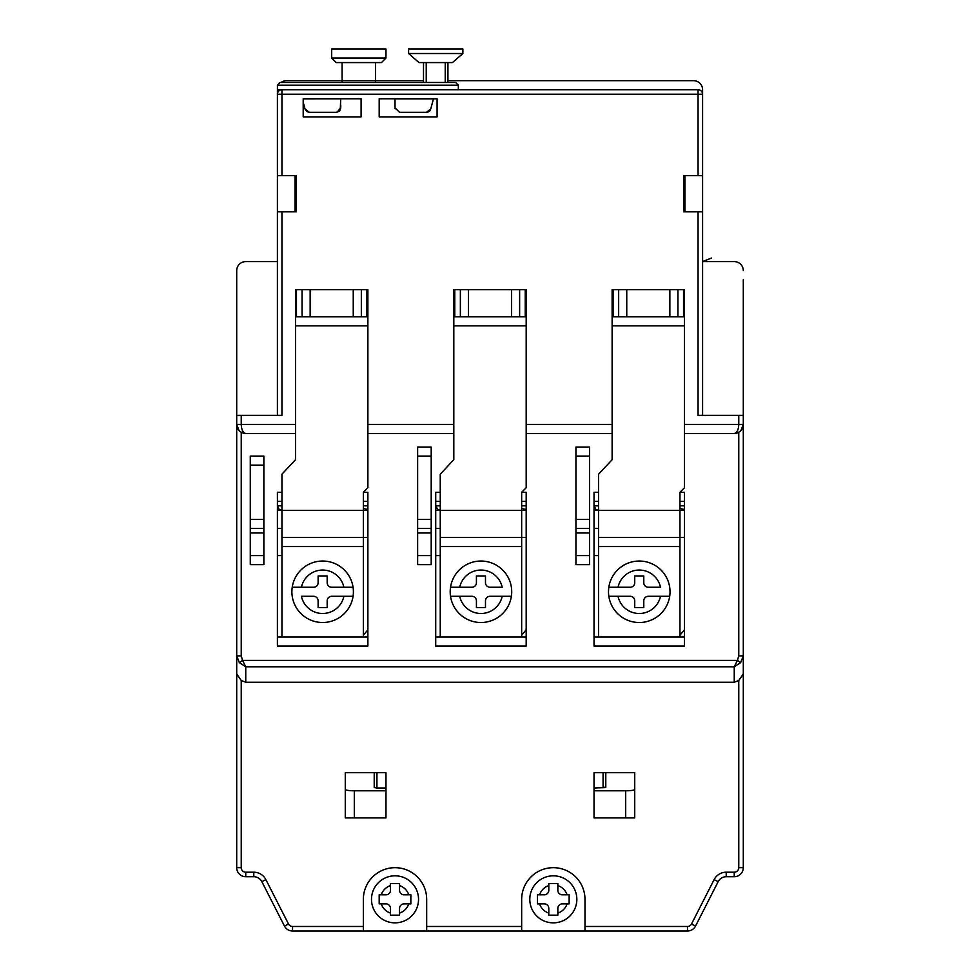 <?xml version="1.0" encoding="UTF-8"?>
<svg xmlns="http://www.w3.org/2000/svg" width="980" height="980" viewBox="0 0 980 980"><rect width="100%" height="100%" fill="white"/><g stroke="black" fill="none" stroke-linecap="round" stroke-linejoin="round"><path stroke-width="1.47" d="M476.427 582.733L476.427 575.946L485.48 575.946L485.48 582.733A4.52 4.52 0 0 0 490 587.253L502.189 587.253A21.707 21.707 0 0 0 459.718 587.253L471.907 587.253A4.52 4.52 0 0 0 476.427 582.733M511.376 587.253A30.76 30.76 0 0 0 450.531 587.253L459.718 587.253L450.531 587.253A30.76 30.76 0 0 0 450.531 596.293L459.718 596.293L450.531 596.293A30.76 30.76 0 0 0 511.376 596.293A30.76 30.76 0 0 0 511.376 587.253M502.189 596.293L490 596.293A4.52 4.52 0 0 0 485.48 600.826L485.48 607.6L476.427 607.6L476.427 600.826A4.52 4.52 0 0 0 471.907 596.293L459.718 596.293A21.707 21.707 0 0 0 502.189 596.293L511.376 596.293A30.76 30.76 0 0 1 450.531 596.293M634.734 582.733L634.734 575.946L643.787 575.946L643.787 582.733A4.52 4.52 0 0 0 648.307 587.253L660.495 587.253A21.707 21.707 0 0 0 618.025 587.253L630.214 587.253A4.52 4.52 0 0 0 634.734 582.733M669.683 587.253A30.76 30.76 0 0 0 608.837 587.253L618.025 587.253L608.837 587.253A30.76 30.76 0 0 0 608.837 596.293L618.025 596.293L608.837 596.293A30.76 30.76 0 0 0 669.683 596.293A30.76 30.76 0 0 0 669.683 587.253M660.495 596.293L648.307 596.293A4.52 4.52 0 0 0 643.787 600.826L643.787 607.6L634.734 607.6L634.734 600.826A4.52 4.52 0 0 0 630.214 596.293L618.025 596.293A21.707 21.707 0 0 0 660.495 596.293L669.683 596.293A30.76 30.76 0 0 1 608.837 596.293M521.666 637L521.666 537.493L526.187 537.493M526.187 510.36L521.666 510.36L521.666 537.493L440.253 537.493L440.253 474.173L453.814 459.706L453.814 289.639L526.187 289.639L526.187 487.746L521.666 492.266L521.666 510.36L435.72 510.36M440.253 637L440.253 537.493M526.187 316.773L453.814 316.773M363.36 637L363.36 537.493L367.88 537.493M367.88 510.36L363.36 510.36L363.36 537.493L281.946 537.493L281.946 474.173L295.507 459.706L295.507 289.639L367.88 289.639L367.88 487.746L363.36 492.266L363.36 510.36L277.414 510.36M281.946 637L281.946 537.493M367.88 316.773L295.507 316.773M395.136 108.866L395.014 107.837M429.534 111.046L426.374 112.333L430.747 108.988L431.788 105.105L430.71 109.086M430.747 108.988L431.788 105.105L430.747 108.988L426.435 112.333M427.66 112.149L428.762 111.659M430.33 110.005L429.718 110.863M277.414 89.719L277.414 85.199L458.334 85.199L458.334 89.719L277.414 89.719L277.414 415.373M458.334 85.199L455.627 82.479L280.133 82.479L277.414 85.199M399.546 112.333L426.374 112.333L399.546 112.333L395.014 107.812L395.014 98.772L379.187 98.772L437.08 98.772L437.08 116.865L379.187 116.865L379.187 98.772L379.187 116.865M395.014 98.833L433.466 98.833L431.788 105.105M433.466 98.833L437.08 98.772L437.08 116.865M303.2 98.833L361.093 98.772L361.093 116.865L303.2 116.865L303.2 98.772L361.093 98.772L361.093 116.865M340.746 98.833L340.244 109.87L340.746 107.812L337.034 112.259M303.2 116.865L303.2 102.214L305.013 108.988L306.875 111.573L309.386 112.333L336.214 112.333L339.055 111.328L336.214 112.333L309.386 112.333L305.013 108.988L303.971 105.105L305.025 109.001M340.746 105.105L340.746 107.812M339.055 111.328L340.244 109.87M305.013 108.988L303.971 105.105M327.173 600.826L327.173 607.6L318.12 607.6L318.12 600.826A4.52 4.52 0 0 0 313.6 596.293L301.411 596.293A21.707 21.707 0 0 0 343.882 596.293L331.693 596.293A4.52 4.52 0 0 0 327.173 600.826M292.224 596.293A30.76 30.76 0 0 0 353.07 596.293L343.882 596.293L353.07 596.293A30.76 30.76 0 0 0 353.07 587.253L343.882 587.253L353.07 587.253A30.76 30.76 0 0 0 292.224 587.253A30.76 30.76 0 0 0 292.224 596.293M301.411 587.253L313.6 587.253A4.52 4.52 0 0 0 318.12 582.733L318.12 575.946L327.173 575.946L327.173 582.733A4.52 4.52 0 0 0 331.693 587.253L343.882 587.253A21.707 21.707 0 0 0 301.411 587.253L292.224 587.253A30.76 30.76 0 0 1 353.07 587.253M385.973 58.041L381.453 62.573L336.214 62.573L331.693 58.041L331.693 49L385.973 49L385.973 58.041L331.693 58.041M342.094 82.479L342.094 62.573M375.573 62.573L375.573 82.479M447.934 82.479L447.934 62.573M423.507 62.573L423.507 82.479M418.987 62.573L452.454 62.573L462.866 53.52L462.866 49L408.587 49L408.587 53.52L418.987 62.573M462.866 53.52L408.587 53.52M374.213 772.693L385.973 772.693L385.973 817.92L354.307 817.92L354.307 790.787C348.721 790.713 345.707 790.248 345.266 789.39L345.266 772.693L374.213 772.693L374.213 787.589L376.92 788.006L376.92 772.693M363.36 635.199L367.88 629.773M277.414 528.453L281.946 528.453M245.76 261.599L277.414 261.599L245.76 261.599A9.04 9.04 0 0 0 236.707 270.639L236.707 279.692M277.414 211.839L296.413 211.839L296.413 175.653L281.946 175.653L281.946 94.239L702.587 94.239L702.587 175.653L683.587 175.653L683.587 211.839L698.054 211.839L698.054 415.373L743.293 415.373L743.293 655.877L738.761 655.877L737.438 660.398L242.562 660.398L245.76 666.792L239.365 662.652L242.562 660.398L241.239 655.877L236.707 655.877L236.707 867.68A9.04 9.04 0 0 0 245.76 876.72L253.783 876.72A9.04 9.04 0 0 1 261.844 881.669L284.47 926.063A9.04 9.04 0 0 0 292.53 931L687.47 931A9.04 9.04 0 0 0 695.53 926.063L718.156 881.669A9.04 9.04 0 0 1 726.217 876.72L734.24 876.72A9.04 9.04 0 0 0 743.293 867.68L743.293 279.692M521.666 635.199L526.187 629.773M435.72 528.453L440.253 528.453M553.32 875.814A23.52 23.52 0 0 0 529.8 899.334A23.52 23.52 0 0 0 553.32 922.854A23.52 23.52 0 0 0 576.84 899.334A23.52 23.52 0 0 0 553.32 875.814A23.52 23.52 0 0 0 529.8 899.334A23.52 23.52 0 0 0 553.32 922.854A23.52 23.52 0 0 0 576.84 899.334A23.52 23.52 0 0 0 553.32 875.814M548.8 915.173L548.8 913.091L548.8 915.173L557.841 915.173L557.841 913.091L557.841 915.173M537.493 903.866L539.576 903.866L537.493 903.866L537.493 894.814L539.576 894.814L537.493 894.814M548.8 883.507L548.8 885.589L548.8 883.507L557.841 883.507L557.841 885.589L557.841 883.507M569.147 894.814L567.065 894.814L569.147 894.814L569.147 903.866L567.065 903.866L569.147 903.866M557.841 908.387L557.841 913.091A14.48 14.48 0 0 0 567.065 903.866L562.373 903.866A4.52 4.52 0 0 0 557.841 908.387M548.8 890.293L548.8 885.589A14.48 14.48 0 0 0 539.576 894.814L544.28 894.814A4.52 4.52 0 0 0 548.8 890.293M544.28 903.866L539.576 903.866A14.48 14.48 0 0 0 548.8 913.091L548.8 908.387A4.52 4.52 0 0 0 544.28 903.866M557.841 885.589L557.841 890.293A4.52 4.52 0 0 0 562.373 894.814L567.065 894.814A14.48 14.48 0 0 0 557.841 885.589M440.253 509.245L437.68 510.188L436.088 505.839L437.68 510.188M521.666 508.228A13.573 13.573 0 0 0 526.187 509.404M281.946 509.245L279.374 510.188L277.781 505.839L279.374 510.188M363.36 508.228A13.573 13.573 0 0 0 367.88 509.404M367.88 505.839L363.36 505.839M281.946 505.839L277.414 505.839M236.707 270.639L236.707 673.971L241.239 680.524L245.76 682.239L245.76 666.792L734.24 666.792L737.438 660.398L740.635 662.652L734.24 666.792L734.24 682.239L245.76 682.239M281.04 82.479A9.04 9.04 0 0 1 286.466 80.678L423.507 80.678M447.934 80.678L693.534 80.678A9.04 9.04 0 0 1 702.587 89.719L702.587 415.373L702.587 211.839L698.054 211.839M295.054 175.653L295.054 211.839M684.947 211.839L684.947 175.653M743.293 270.639A9.04 9.04 0 0 0 734.24 261.599L702.587 261.599L711.468 258.046L702.587 261.599M594.027 555.587L598.547 555.587M526.187 505.839L521.666 505.839M440.253 505.839L435.72 505.839M440.253 555.587L435.72 555.587M281.946 555.587L277.414 555.587M684.493 505.839L679.961 505.839M598.547 505.839L594.027 505.839M395.014 875.814A23.52 23.52 0 0 0 371.494 899.334A23.52 23.52 0 0 0 395.014 922.854A23.52 23.52 0 0 0 418.534 899.334A23.52 23.52 0 0 0 395.014 875.814A23.52 23.52 0 0 0 371.494 899.334A23.52 23.52 0 0 0 395.014 922.854A23.52 23.52 0 0 0 418.534 899.334A23.52 23.52 0 0 0 395.014 875.814M390.493 915.173L390.493 913.091L390.493 915.173L399.546 915.173L399.546 913.091L399.546 915.173M379.187 903.866L381.269 903.866L379.187 903.866L379.187 894.814L381.269 894.814L379.187 894.814M390.493 883.507L390.493 885.589L390.493 883.507L399.546 883.507L399.546 885.589L399.546 883.507M410.853 894.814L408.77 894.814L410.853 894.814L410.853 903.866L408.77 903.866L410.853 903.866M399.546 908.387L399.546 913.091A14.48 14.48 0 0 0 408.77 903.866L404.066 903.866A4.52 4.52 0 0 0 399.546 908.387M390.493 890.293L390.493 885.589A14.48 14.48 0 0 0 381.269 894.814L385.973 894.814A4.52 4.52 0 0 0 390.493 890.293M385.973 903.866L381.269 903.866A14.48 14.48 0 0 0 390.493 913.091L390.493 908.387A4.52 4.52 0 0 0 385.973 903.866M399.546 885.589L399.546 890.293A4.52 4.52 0 0 0 404.066 894.814L408.77 894.814A14.48 14.48 0 0 0 399.546 885.589M598.547 509.245L595.975 510.188L594.395 505.839L595.975 510.188M679.961 508.228A13.573 13.573 0 0 0 684.493 509.404M603.08 772.693L603.08 787.173L605.787 787.406M679.961 635.199L684.493 629.773M684.493 510.36L679.961 510.36L679.961 637M594.027 510.36L598.547 510.36L598.547 474.173L612.12 459.706L612.12 289.639L684.493 289.639L684.493 487.746L679.961 492.266L684.493 492.266L684.493 646.053L594.027 646.053L594.027 492.266L598.547 492.266M594.027 528.453L598.547 528.453M584.987 931L584.987 926.48L687.47 926.48A4.52 4.52 0 0 0 691.5 924.005L714.126 879.611A13.573 13.573 0 0 1 726.217 872.2L734.24 872.2A4.52 4.52 0 0 0 738.761 867.68L743.293 867.68L743.293 655.877L740.635 662.652M740.157 431.274L738.761 432.254A9.04 9.04 0 0 1 734.24 433.466C739.741 432.927 742.754 429.914 743.293 424.426L740.99 430.441M295.507 424.426L241.239 424.426C241.509 429.914 243.016 432.927 245.76 433.466A9.04 9.04 0 0 1 241.239 432.254L239.782 431.212M281.946 492.266L277.414 492.266L277.414 646.053L367.88 646.053L367.88 492.266L363.36 492.266M440.253 492.266L435.72 492.266L435.72 646.053L526.187 646.053L526.187 492.266L521.666 492.266M238.973 430.404L236.707 424.426C237.246 429.914 240.259 432.927 245.76 433.466L295.507 433.466M584.987 926.48L584.987 899.334A31.666 31.666 0 0 0 553.32 867.68A31.666 31.666 0 0 0 521.666 899.334L521.666 931M426.68 931L426.68 899.334A31.666 31.666 0 0 0 395.014 867.68A31.666 31.666 0 0 0 363.36 899.334L363.36 931M734.24 682.239L738.761 680.524L743.293 673.971M605.787 772.693L634.734 772.693L634.734 789.39C634.293 790.248 631.279 790.713 625.693 790.787L594.027 790.787L594.027 772.693L605.787 772.693L605.787 787.589L594.027 788.006M691.5 924.005L695.53 926.063L718.156 881.669L714.126 879.611M684.493 637L594.027 637M594.027 501.319L598.547 501.319M679.961 501.319L684.493 501.319M435.72 501.319L440.253 501.319M521.666 501.319L526.187 501.319M277.414 501.319L281.946 501.319M363.36 501.319L367.88 501.319M367.88 637L277.414 637M236.707 415.373L281.946 415.373L281.946 211.839M281.946 175.653L277.414 175.653M281.946 89.719A4.52 4.52 0 0 0 277.414 94.239L281.946 94.239L281.946 89.719L698.054 89.719L698.054 175.653M702.587 94.239A4.52 4.52 0 0 0 698.054 89.719M367.88 433.466L453.814 433.466M526.187 433.466L612.12 433.466M684.493 433.466L734.24 433.466C736.985 432.927 738.491 429.914 738.761 424.426L684.493 424.426M526.187 637L435.72 637M385.973 788.006L376.92 788.006M354.307 790.787L385.973 790.787M345.266 789.39L345.266 817.92L354.307 817.92M239.365 662.652L236.707 655.877M634.734 789.39L634.734 817.92L594.027 817.92L594.027 790.787M431.2 564.639L417.627 564.639L417.627 447.039L431.2 447.039L431.2 564.639M417.627 528.453L431.2 528.453M250.28 555.587L250.28 456.08L263.853 456.08L263.853 564.639L250.28 564.639L250.28 555.587L263.853 555.587M575.934 555.587L575.934 528.453L589.507 528.453L589.507 564.639L575.934 564.639L575.934 555.587L589.507 555.587M250.28 528.453L263.853 528.453M575.934 528.453L575.934 447.039L589.507 447.039L589.507 528.453M598.547 637L598.547 510.36L679.961 510.36L679.961 492.266M684.493 316.773L612.12 316.773M598.547 537.493L684.493 537.493M453.814 325.826L526.187 325.826M525.231 289.639L525.231 316.773M454.769 316.773L454.769 289.639M460.367 289.639L460.367 316.773M468.452 316.773L468.452 289.639M511.548 289.639L511.548 316.773M519.633 316.773L519.633 289.639M440.253 546.546L521.666 546.546M295.507 325.826L367.88 325.826M366.924 289.639L366.924 316.773M296.462 316.773L296.462 289.639M302.061 289.639L302.061 316.773M310.146 316.773L310.146 289.639M353.241 289.639L353.241 316.773M361.338 316.773L361.338 289.639M281.946 546.546L363.36 546.546M426.227 82.479L426.227 62.573M445.226 62.573L445.226 82.479M738.761 432.254L738.761 655.877M241.239 655.877L241.239 432.254M241.239 680.524L241.239 867.68L236.707 867.68A9.04 9.04 0 0 0 245.76 876.72L245.76 872.2L253.783 872.2A13.573 13.573 0 0 1 265.874 879.611L288.5 924.005A4.52 4.52 0 0 0 292.53 926.48L363.36 926.48M521.666 926.48L426.68 926.48M241.239 867.68A4.52 4.52 0 0 0 245.76 872.2M738.761 680.524L738.761 867.68M734.24 872.2L734.24 876.72M726.217 876.72L726.217 872.2M687.47 926.48L687.47 931M236.707 424.426L241.239 424.426L241.239 415.373M738.761 415.373L738.761 424.426L743.293 424.426M612.12 424.426L526.187 424.426M453.814 424.426L367.88 424.426M253.783 872.2L253.783 876.72A9.04 9.04 0 0 1 261.844 881.669L265.874 879.611M288.5 924.005L284.47 926.063A9.04 9.04 0 0 0 292.53 931L292.53 926.48M625.693 790.787L625.693 817.92M431.2 555.587L417.627 555.587M417.627 519.412L431.2 519.412M417.627 456.08L431.2 456.08M250.28 532.973L263.853 532.973M417.627 532.973L431.2 532.973M575.934 532.973L589.507 532.973M250.28 519.412L263.853 519.412M250.28 465.132L263.853 465.132M575.934 519.412L589.507 519.412M575.934 456.08L589.507 456.08M612.12 325.826L684.493 325.826M683.538 289.639L683.538 316.773M613.076 316.773L613.076 289.639M618.662 289.639L618.662 316.773M626.759 316.773L626.759 289.639M669.855 289.639L669.855 316.773M677.939 316.773L677.939 289.639M598.547 546.546L679.961 546.546"/></g></svg>
